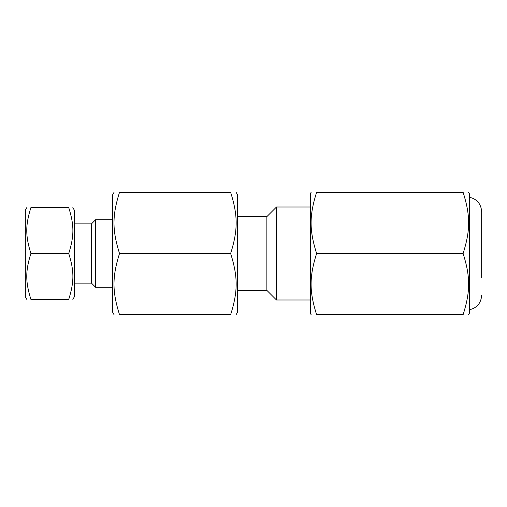 <?xml version="1.0" encoding="UTF-8"?>
<svg xmlns="http://www.w3.org/2000/svg" width="507" height="507" viewBox="0 0 507 507"><rect width="100%" height="100%" fill="white"/><g stroke="black" fill="none" stroke-linecap="round" stroke-linejoin="round"><path stroke-width="0.76" d="M236.104 192.305L237.491 194.713L237.491 312.287L236.104 314.695M230.647 192.305L119.5 192.305C112.155 192.305 112.155 192.305 119.5 192.305C112.155 192.305 112.155 192.305 119.5 192.305L230.647 192.305C237.998 192.305 237.998 192.305 230.647 192.305C237.998 192.305 237.998 192.305 230.647 192.305L230.647 192.343C237.998 215.709 237.998 230.096 230.647 253.462L230.647 253.538C237.998 276.904 237.998 291.291 230.647 314.657L230.647 314.695C237.998 314.695 237.998 314.695 230.647 314.695C237.998 314.695 237.998 314.695 230.647 314.695L119.5 314.695C112.155 314.695 112.155 314.695 119.5 314.695C112.155 314.695 112.155 314.695 119.5 314.695L230.647 314.695M230.647 253.462L119.5 253.462C112.155 230.096 112.155 215.709 119.5 192.343L230.647 192.343M230.647 314.657L119.5 314.657C112.155 291.291 112.155 276.904 119.5 253.538L230.647 253.538M114.05 192.305L112.662 194.713L112.662 312.287L114.05 314.695M276.505 206.995L266.866 216.628L266.866 290.372L276.505 300.005L276.505 206.995L310.309 206.995M68.743 253.5C74.269 235.951 74.269 225.152 68.743 207.604C74.269 207.604 74.269 207.604 68.743 207.604C74.269 207.604 74.269 207.604 68.743 207.604L30.908 207.604C25.388 207.604 25.388 207.604 30.908 207.604C25.388 207.604 25.388 207.604 30.908 207.604C25.388 225.152 25.388 235.951 30.908 253.5L68.743 253.5C74.269 271.049 74.269 281.848 68.743 299.396C74.269 299.396 74.269 299.396 68.743 299.396C74.269 299.396 74.269 299.396 68.743 299.396L30.908 299.396C25.388 299.396 25.388 299.396 30.908 299.396C25.388 299.396 25.388 299.396 30.908 299.396C25.388 281.848 25.388 271.049 30.908 253.5M26.808 207.604L25.35 210.132L25.35 296.868L26.808 299.396M72.843 299.396L74.307 296.868L74.307 210.132L72.843 207.604M74.307 223.885L91.437 223.885L91.437 283.115L95.601 287.279L112.662 287.279M91.437 223.885L95.601 219.721L95.601 287.279M311.146 314.695L310.309 313.25L310.309 193.75L311.146 192.305M316.596 314.695L463.125 314.695C470.471 314.695 470.471 314.695 463.125 314.695C470.471 314.695 470.471 314.695 463.125 314.695L316.596 314.695C309.251 314.695 309.251 314.695 316.596 314.695C309.251 314.695 309.251 314.695 316.596 314.695L316.596 314.657C309.251 291.291 309.251 276.904 316.596 253.538L316.596 253.462C309.251 230.096 309.251 215.709 316.596 192.343L316.596 192.305C309.251 192.305 309.251 192.305 316.596 192.305C309.251 192.305 309.251 192.305 316.596 192.305L463.125 192.305C470.471 192.305 470.471 192.305 463.125 192.305C470.471 192.305 470.471 192.305 463.125 192.305L316.596 192.305M468.576 314.695L469.412 313.25L469.412 193.75L468.576 192.305M316.596 253.538L463.125 253.538L316.596 253.462M463.125 253.538C470.471 276.904 470.471 291.291 463.125 314.657L316.596 314.657M316.596 192.343L463.125 192.305M463.125 192.343C470.471 215.709 470.471 230.096 463.125 253.462M481.65 277.513L481.65 211.673C481.08 203.877 476.998 199.067 469.412 197.223M237.491 290.315L266.866 290.315M237.491 216.685L266.866 216.685M276.505 300.005L310.309 300.005M74.307 283.115L91.437 283.115M95.601 219.721L112.662 219.721M469.412 309.777C476.998 307.933 481.08 303.123 481.65 295.328"/></g></svg>
